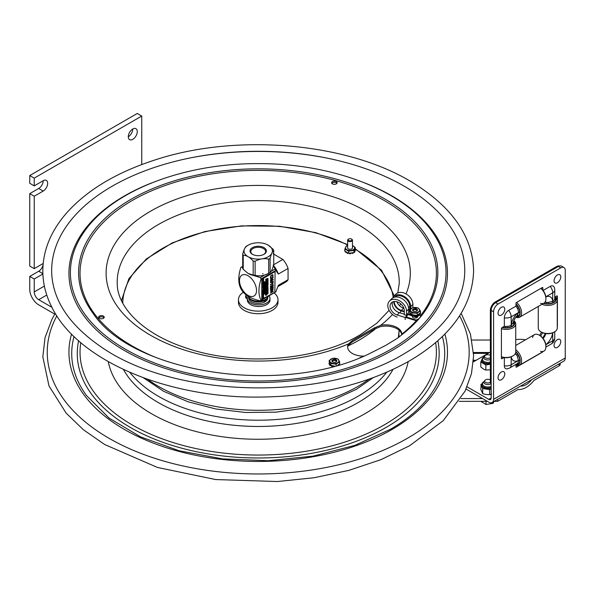 <?xml version="1.0" encoding="UTF-8"?>
<svg xmlns="http://www.w3.org/2000/svg" width="595" height="595" viewBox="0 0 595 595"><rect width="100%" height="100%" fill="white"/><g stroke="black" fill="none" stroke-linecap="round" stroke-linejoin="round"><path stroke-width="0.89" d="M51.906 307.303L38.712 299.687A6.337 3.659 60 0 1 34.227 291.929L34.227 278.995L29.75 276.407L29.75 289.341A12.673 7.319 60 0 0 38.712 304.863L54.777 314.138M29.75 193.643L38.712 188.474A6.337 3.659 120 0 0 43.19 180.716A6.337 3.659 -60 0 1 46.358 180.397A6.337 3.659 -60 0 1 47.325 185.476A6.337 3.659 -60 0 1 43.19 191.062L34.227 196.231L29.75 193.643L29.75 266.062L34.227 268.65L43.182 263.481M43.19 180.716L34.227 185.885L29.75 183.297L29.75 175.54L137.267 113.467L141.744 116.055L141.744 164.562M29.75 276.407L38.712 271.238A6.337 3.659 120 0 0 43.063 264.76M128.304 136.746A6.337 3.659 120 0 0 132.782 128.989L132.782 128.989M34.227 185.885L34.227 178.128L141.744 116.055M29.75 175.54L34.227 178.128M42.885 273.998L34.227 278.995M34.227 268.65L34.227 196.231M137.267 131.577A6.337 3.659 -60 0 1 134.5 137.951A6.337 3.659 -60 0 1 129.613 139.647A6.337 3.659 -60 0 1 129.613 132.328A6.337 3.659 -60 0 1 135.95 128.676A6.337 3.659 -60 0 1 137.267 131.577M482.538 398.553L460.984 398.576M459.214 401.365L487.365 401.335M480.797 401.342L486.041 404.481L493.084 403.336L494.155 401.335L497.643 401.328L518.163 389.48L519.643 389.517C524.649 389.1 529.416 386.081 533.96 380.45L559.181 365.799L559.181 363.783M497.643 399.312L497.643 401.328M531.707 379.647C528.524 383.641 525.162 385.791 521.622 386.088L520.699 385.999M471.947 340.035L490.362 340.02M560.2 363.195L560.2 364.244A4.053 2.343 180 0 1 559.181 365.799M347.644 247.498A2.484 1.435 0 0 0 348.291 248.866A2.484 1.435 0 0 0 351.809 248.866A2.484 1.435 0 0 0 352.456 247.498M347.644 245.601A4.582 2.648 0 0 0 346.811 245.98A4.582 2.648 0 0 0 346.811 249.721A4.582 2.648 0 0 0 353.289 249.721A4.582 2.648 0 0 0 352.456 245.601M353.861 252.429L354.642 252.369L354.032 252.079L355.208 249.536L355.208 247.408L353.824 250.391L354.032 252.079M354.352 251.373L354.709 251.893M354.799 251.105L355.431 250.413L354.799 251.105M355.007 249.974L355.431 250.25A5.385 3.109 0 0 1 355.431 250.413M349.436 253.225L349.912 253.857L349.421 253.195L350.641 253.009L350.187 253.857L351.876 252.853L352.619 253.477A5.385 3.109 0 0 0 352.865 253.396L352.954 252.942M352.619 253.477L351.89 252.882M350.641 253.009L351.876 252.853M351.853 252.816L353.073 252.63L352.865 253.396M353.824 250.391L348.67 251.187L348.67 253.314L349.414 253.559M353.073 252.63L353.824 252.511M345.39 251.893L345.442 251.447L348.112 252.994L347.48 253.477L348.209 253.046M347.227 252.481L347.235 253.396A5.385 3.109 0 0 0 347.48 253.477M347.235 253.396L346.997 252.734M346.945 252.317L346.29 252.399L346.335 251.96M344.892 250.651L344.892 251.06M344.669 250.331L344.669 250.748A5.385 3.109 0 0 1 344.669 250.666L344.669 250.413A5.385 3.109 0 0 1 344.669 250.331A5.385 3.109 0 0 1 344.669 250.25L344.892 250.019M348.67 251.187L344.892 249.008L344.892 251.135L345.442 251.447M348.112 252.994L348.67 253.314M344.892 249.008L346.275 246.025L347.644 245.557M352.456 245.557L355.208 247.408M345.316 251.819A5.385 3.109 0 0 0 345.457 251.96L346.245 252.421L345.457 251.96M351.392 240.559A1.904 1.101 180 0 1 348.707 240.559A1.904 1.101 180 0 1 348.707 239.004A1.904 1.101 180 0 1 351.392 239.004A1.904 1.101 180 0 1 351.392 240.559M348.551 239.108A2.41 1.391 0 0 0 348.35 239.212A2.41 1.391 0 0 0 347.644 240.194A2.41 1.391 0 0 0 349.131 241.481A2.41 1.391 0 0 0 351.749 241.176A2.41 1.391 0 0 0 352.456 240.194A2.41 1.391 0 0 0 351.749 239.212A2.41 1.391 0 0 0 351.556 239.108M274.057 292.904A19.769 11.409 180 0 1 277.984 299.731A19.769 11.409 180 0 1 268.055 309.623A19.769 11.409 180 0 1 238.446 299.731A19.769 11.409 180 0 1 243.407 292.167M277.984 299.731L277.984 302.312A19.769 11.409 180 0 1 268.055 312.211A19.769 11.409 180 0 1 238.446 302.312L238.446 299.731M269.059 295.789A11.312 6.53 180 0 1 269.981 298.37L269.981 299.984A11.312 6.53 180 0 1 258.661 306.522A11.312 6.53 180 0 1 247.349 299.984L247.349 298.37A11.312 6.53 180 0 1 247.364 298.013A3.168 1.83 0 0 0 247.371 297.916A3.168 1.83 0 0 0 246.442 296.622L246.442 298.236A3.168 1.83 180 0 1 247.349 299.315M269.981 298.37A11.312 6.53 180 0 1 258.661 304.908A11.312 6.53 180 0 1 247.349 298.37M246.442 298.236L246.442 296.622M245.728 297.084A1.517 0.878 0 0 0 245.631 297.403A1.517 0.878 0 0 0 246.07 298.028M246.07 296.414A1.517 0.878 180 0 1 245.631 295.789A1.517 0.878 180 0 1 245.728 295.47A13.871 8.01 0 0 1 246.211 294.845M268.338 296.206A10.264 5.928 180 0 1 265.474 299.426A10.264 5.928 180 0 1 250.956 299.426L250.956 299.426A10.264 5.928 180 0 1 248.085 296.184M251.239 299.583A9.505 5.489 0 0 0 251.499 299.739L250.956 299.426L251.499 299.739A9.505 5.489 0 0 0 264.939 299.739A9.505 5.489 0 0 0 265.192 299.583M252.719 254.452A7.415 4.277 180 0 1 250.807 251.581A7.415 4.277 180 0 1 252.972 248.554A7.415 4.277 180 0 1 261.056 247.624A7.415 4.277 180 0 1 265.63 251.581A7.415 4.277 180 0 1 263.711 254.452M248.182 245.17A14.183 8.189 0 0 0 248.182 256.75A14.183 8.189 0 0 0 268.248 256.75A14.183 8.189 0 0 0 268.248 245.17L268.248 245.17A14.183 8.189 0 0 0 248.182 245.17L247.014 245.839A15.842 9.141 0 0 0 246.323 246.27C245.11 247.081 243.898 249.692 242.693 254.117A15.842 9.141 0 0 0 243.214 255.233L243.214 269.297A15.842 9.141 180 0 1 242.693 268.174L242.693 254.117M268.248 245.17L273.224 249.379A15.842 9.141 0 0 1 273.745 250.502C272.532 251.306 271.32 253.924 270.108 258.349L270.108 272.406A15.842 9.141 180 0 1 269.416 272.837A15.842 9.141 180 0 1 268.687 273.231L268.687 259.167C264.165 258.059 259.636 258.766 255.106 261.272L255.106 275.336C259.636 276.444 264.165 275.738 268.687 273.231M268.687 259.167A15.842 9.141 0 0 0 270.108 258.349M269.416 272.837L268.248 273.507A14.183 8.189 180 0 1 248.182 273.507L253.165 275.039L253.165 260.974C249.848 257.256 246.531 255.344 243.214 255.233M270.108 272.406C271.32 271.603 272.532 268.985 273.745 264.559L273.745 250.502M255.106 275.336A15.842 9.141 180 0 1 253.165 275.039M243.214 269.297L248.182 273.507M253.165 260.974A15.842 9.141 0 0 0 255.106 261.272M252.436 247.624A8.174 4.715 0 0 0 252.436 254.296A8.174 4.715 0 0 0 263.994 254.296A8.174 4.715 0 0 0 263.994 247.624A8.174 4.715 0 0 0 252.436 247.624M263.102 273.752L262.648 273.603M262.871 299.367L264.611 298.363M241.31 267.043L241.711 266.828A19.39 11.193 -120 0 0 241.31 267.043A19.39 11.193 -120 0 0 240.923 267.289C238.067 276.087 238.067 283.242 240.923 288.739A19.39 11.193 -120 0 0 241.31 289.43A19.39 11.193 -120 0 0 241.711 290.107C245.051 295.336 251.239 298.906 260.29 300.832A19.39 11.193 -120 0 0 260.692 300.624A19.39 11.193 -120 0 0 261.079 300.378L275.82 291.87A19.39 11.193 60 0 1 275.433 292.115L260.692 300.624M277.917 286.582L285.905 281.971A15.842 9.141 -120 0 0 288.069 279.709L288.069 268.434A15.842 9.141 -120 0 0 285.905 263.682A15.842 9.141 -120 0 0 282.87 259.435L273.105 253.797M273.693 264.73L282.87 259.435M273.484 265.459A15.842 9.141 60 0 1 278.334 274.057L275.82 270.413L261.079 278.921C258.223 287.727 258.223 294.875 261.079 300.378M288.069 268.434L278.334 274.057M275.82 291.87L278.334 285.332L288.069 279.709M253.061 275.351L260.29 277.56L264.738 274.994M271.104 271.313L275.031 269.052L273.135 265.058M241.711 266.828L242.693 268.062M275.031 269.052A19.39 11.193 60 0 1 275.82 270.413M261.079 278.921A19.39 11.193 -120 0 0 260.29 277.56M254.02 282.089A12.034 6.947 -120 0 0 241.987 275.143A12.034 6.947 -120 0 0 241.987 289.036A12.034 6.947 -120 0 0 254.02 295.99A12.034 6.947 -120 0 0 254.02 282.089M263.154 280.468L263.444 280.096M263.154 284.812L263.444 284.44M267.638 283.703L267.869 283.354L267.772 283.822M267.527 287.043L267.527 287.668L267.795 286.969M267.162 287.563L267.616 287.72L267.252 287.616L267.884 287.021L267.252 287.616M267.267 287.943L267.958 286.872L267.267 287.943M267.936 287.958L267.17 289.014L268.062 288.501L267.356 288.776L268.062 287.757L267.17 288.278L267.936 287.958M267.936 288.91L267.17 289.966L268.062 289.445L267.356 289.728L268.062 288.709L267.17 289.222L267.936 288.91M268.062 290.3L268.062 289.653L267.17 290.174L267.17 290.821L267.274 290.248L267.713 290.472L267.958 289.854L268.062 290.3M267.616 290.658L267.229 291.662L267.616 290.799L268.003 291.215L267.869 290.538M267.958 291.267L267.17 292.204L268.062 292.033L267.936 291.252M267.579 293.766L267.869 293.395M267.839 293.61L267.081 294.413L267.43 293.647M267.527 293.752L268.062 293.149L267.527 293.752M266.463 279.583L265.69 280.171L266.59 279.65L266.091 279.501L266.59 278.765L265.69 279.286L266.463 278.966L265.935 279.538L266.463 279.583M266.032 280.171L266.032 280.922L266.59 280.461L265.846 280.84L265.846 280.461L266.59 279.851L265.935 280.119L266.59 279.851M265.898 281.145L265.757 281.837L266.359 281.026L266.545 281.435L266.344 280.892L265.928 281.688L266.106 281.264M266.605 281.093L266.255 280.84L266.315 281.465L266.27 280.974M266.478 281.547L265.69 282.35L266.59 282.313L266.5 281.457M266.486 283.056L266.3 283.577M265.764 288.367L266.486 287.772M265.69 288.225L266.136 288.545L266.59 287.467L265.69 288.225M265.742 289.743L266.032 289.334M265.69 289.691L266.389 289.646L266.59 288.88L265.69 289.691M266.367 289.512L266.486 289.073L266.367 289.512M266.59 290.36L266.59 289.713L265.69 290.234L265.69 290.881L265.794 290.308L266.233 290.531L266.478 289.914L266.59 290.36M266.478 290.472L265.69 291.275L266.59 291.238L266.478 290.367M265.69 292.606L266.59 292.502L265.839 292.591L266.59 291.26L265.601 292.554L266.203 292.033M266.59 293.276L266.59 292.628L265.69 293.142L265.69 293.789L266.478 292.822L266.59 293.276M266.59 294.071L266.59 293.424L265.69 293.945L265.69 294.592L265.794 294.019L266.233 294.242L266.478 293.625L266.59 294.071M266.463 294.421L265.69 295.477L266.59 294.964L265.876 295.246L266.59 294.22L265.69 294.741L266.463 294.421M264.418 281.948L264.47 282.625L265.132 281.896L264.455 282.491L264.269 282.037M265.132 281.896L264.782 281.643L264.983 282.186M264.217 283.659L265.11 283.555L264.358 283.644L265.11 282.305L264.128 283.607L264.73 283.086M264.306 284.105L264.217 284.559L265.02 283.822M264.217 284.968L265.11 284.96L264.366 284.96L265.11 284.098L264.128 284.923L265.02 284.046M265.11 285.704L265.11 285.057L264.217 285.578L264.217 286.225L264.321 285.652L264.76 285.875L265.006 285.258L265.11 285.704M265.11 285.853L264.217 286.374L264.217 286.976L265.11 285.994L264.217 286.374M264.292 289.713L264.916 289.058M264.381 289.765L265.013 289.006L264.381 289.765M264.217 289.564L264.663 289.884L265.11 288.813L264.217 289.564M264.306 290.643L264.217 291.096L265.02 290.367M264.991 290.948L264.217 292.011L265.11 291.49L264.403 291.773L265.11 290.754L264.217 291.267L264.991 290.948M265.11 291.699L264.217 292.219L264.321 292.755L265.11 291.699L264.217 292.219M265.11 293.052L265.11 292.405L264.217 292.926L264.217 293.573L264.321 293L264.76 293.223L265.006 292.606L265.11 293.052M265.006 293.164L264.217 294.101L265.11 293.93L265.006 293.164M263.154 283.927L263.444 283.555M263.243 283.979L263.533 283.503L263.243 283.979M263.094 283.912L263.637 283.309L263.005 283.808M262.789 293.514L263.087 293.104M262.878 293.566L263.176 293.052L262.878 293.566M262.745 293.461L263.436 293.417L263.637 292.643L262.655 293.112L263.637 292.643M263.421 293.283L263.533 292.837L263.421 293.283M263.637 294.131L263.637 293.484L262.745 293.997L262.745 294.644L263.183 293.885L263.183 294.361L263.533 293.685L263.637 294.131M262.745 295.484L263.637 295.477L262.893 295.477L263.637 294.614L262.745 295.484M262.812 298.013L263.444 297.359M262.841 297.812L263.533 297.307L263.191 298.043L262.841 297.812M263.392 297.664L262.722 298.14L262.655 297.574L263.637 297.113L262.745 297.626L263.191 298.184L263.637 297.113M267.415 279.092L268.062 278.445L267.17 278.609L267.415 279.092L267.326 278.72M267.17 278.683L268.062 278.445M267.601 279.91L267.601 280.371L267.958 279.702L268.062 280.119L268.062 279.501L267.601 279.91M267.601 280.371L267.512 279.962M267.958 280.186L267.869 279.754M267.17 280.052L268.062 279.501M268.062 280.245L267.17 280.766L267.274 281.301L268.062 280.245L267.17 280.766M267.713 281.77L268.062 280.952L267.17 281.472L267.17 282.119L267.274 281.547L267.713 281.77M267.958 281.658L267.869 281.204M267.17 282.015L267.081 281.42L268.062 280.952M267.609 281.829L267.512 281.405M267.743 282.231L268.062 281.658L267.17 282.171L267.527 282.365L267.081 282.93L267.408 282.35M267.17 282.275L267.943 281.651M268.062 282.937L267.17 283.451L268.062 282.937M267.259 283.027L267.973 282.588M268.025 283.674L268.062 283.108L267.17 283.622L267.237 284.179L268.025 283.674M267.579 283.793L267.148 284.127L267.081 283.57L268.062 283.108M268.062 283.949L267.17 284.462L267.17 285.065L268.062 284.083L267.17 284.462M267.713 285.466L268.062 284.655L267.17 285.169L267.17 285.816L267.274 285.243L267.713 285.466M267.958 285.362L267.869 284.901M267.17 285.712L267.081 285.117L268.062 284.655M267.609 285.533L267.512 285.109M267.177 286.998L267.616 286.24L268.003 286.656L267.616 286.098L267.088 286.946L267.869 285.979M267.869 287.489L267.058 287.623L267.869 286.82L267.869 287.489M267.177 287.221L267.616 286.946M267.17 288.3L268.062 287.757M267.17 288.91L267.676 288.106M267.527 288.575L268.062 288.367M267.17 289.252L268.062 288.709M267.17 289.862L267.676 289.058M267.527 289.52L268.062 289.319M267.958 290.367L267.869 289.906M267.17 290.717L267.081 290.122L268.062 289.653M267.609 290.531L267.512 290.107M267.17 292.1L267.884 290.858M267.616 292.338L267.267 293.328L268.085 292.524L267.527 292.286L267.958 292.264L267.876 292.881L267.177 293.276L267.527 292.286M267.869 292.212L267.869 292.881M267.17 293.699L268.062 293.149M265.935 279.561L266.173 279.137M265.69 280.067L266.262 279.598M266.144 279.434L266.59 279.464M265.69 279.308L266.59 278.765M265.935 280.87L265.935 280.119M265.757 280.409L265.757 280.795L266.59 280.461M266.017 281.219L266.515 281.041M265.861 281.762L265.809 281.093M265.601 282.298L266.478 281.889M266.553 283.428L266.59 282.863L265.69 283.376L265.764 283.934L266.553 283.428M266.099 283.547L265.675 283.882L265.601 283.332L266.59 282.863M266.233 284.514L266.59 283.703L265.69 284.217L265.69 284.864L265.794 284.291L266.233 284.514M265.69 284.76L265.601 284.165L266.59 283.703M266.129 284.581L266.039 284.157M266.59 284.931L265.757 285.511L266.032 286.002L266.59 285.682L265.846 285.927L266.59 285.072L266.032 285.25M265.935 285.95L265.935 285.198M265.757 285.488L265.757 285.875L266.59 285.541M266.545 286.515L266.344 285.972L265.675 286.693L266.359 286.106L266.545 286.515M266.084 286.507L265.586 286.641L266.106 286.351M266.233 287.482L266.59 286.671L265.69 287.184L265.69 287.831L265.794 287.266L266.233 287.482M265.69 287.727L265.601 287.132L266.59 286.671M266.129 287.549L266.039 287.125M266.426 288.062L265.675 288.493L265.601 287.935L266.59 287.467M266.099 289.564L265.675 289.891L265.601 289.341L266.59 288.88M265.69 290.776L265.601 290.182L266.59 289.713M266.129 290.591L266.039 290.167M265.601 291.223L266.478 290.814M265.69 292.115L266.478 291.223M265.69 293.685L265.601 293.09L266.59 292.628M266.129 293.506L266.039 293.082M265.69 294.488L265.601 293.893L266.59 293.424M266.129 294.302L266.039 293.878M265.601 294.689L266.59 294.22M265.69 295.38L266.203 294.577M266.054 295.038L266.59 294.837M264.366 282.439L265.035 281.844M264.381 282.573L264.18 281.985M264.217 283.161L264.991 282.283M264.507 283.525L265.11 283.421M264.455 284.879L265.11 284.819M264.217 286.121L264.128 285.526L265.11 285.057M264.47 287.898L264.128 288.225L264.217 287.415L265.11 287.244L264.217 287.415M264.128 288.084L265.11 287.861L264.128 288.456L265.11 287.244M264.128 288.33L264.991 288.062L264.217 289.118L265.11 288.605L264.403 288.88L265.11 287.861M264.217 289.014L264.723 288.211M264.582 288.679L265.11 288.471M265.02 288.992L264.574 289.832L264.128 289.274L265.11 288.813M264.217 291.29L265.11 290.754M264.217 291.907L264.723 291.104M264.582 291.565L265.11 291.364M264.217 293.469L264.128 292.874L265.11 292.405M264.217 293.997L265.006 293.506M263.191 279.04L262.722 279.762L263.191 279.955L263.659 279.226L263.102 278.988L263.533 278.958M262.752 279.977L263.102 278.988M263.637 279.843L262.745 280.364L262.745 281.16L263.637 280.111L262.745 280.364M262.745 281.16L263.042 280.52M263.637 281.085L262.745 281.866L263.488 281.792L262.745 282.588L263.637 282.328L262.886 282.424L263.637 281.777L262.893 281.866L263.548 281.033L262.745 281.866M262.745 282.588L263.25 281.866M263.027 282.298L263.637 282.194M263.035 281.74L263.637 281.643M262.745 282.93L263.637 282.692L262.745 282.863L262.655 283.674L262.901 282.967M262.752 283.711L263.637 283.309M262.655 284.395L263.005 283.86M263.094 284.797L262.745 286.344L263.637 285.481L262.767 285.474L263.637 284.187L263.005 284.693M262.745 285.615L263.005 284.745M262.752 286.329L263.637 285.927L262.745 286.202M262.767 284.589L263.637 284.187M262.745 287.184L263.637 286.664L262.93 286.946L263.637 285.927M263.102 286.745L263.637 286.537M263.488 286.143L262.871 286.879M263.533 287.177L262.745 287.638L263.533 287.318L262.745 288.597L263.637 288.434L263.243 288.24L263.548 286.82M262.745 287.772L263.444 287.125M262.745 288.493L263.444 287.37M263.488 289.594L262.745 290.39L263.637 290.129L262.886 290.226L263.637 288.887L262.745 289.668L263.488 289.594M262.745 290.308L263.25 289.661M263.027 290.1L263.637 289.996M263.035 289.542L263.637 289.438M263.548 290.397L262.834 290.806L263.459 290.345M262.745 291.134L262.655 290.68L262.745 291.134L263.459 290.591M263.637 290.784L262.745 291.305L262.849 291.84L263.637 290.784L262.745 291.305M262.745 291.9L262.655 291.252M263.637 291.49L262.745 292.011L262.849 292.547L263.637 291.49L262.745 292.011M262.745 292.606L262.655 291.959M262.745 294.644L262.655 293.945L263.637 293.484M262.983 295.395L263.637 295.336M262.841 296.094L263.191 296.689L263.533 295.7L262.752 296.042L263.533 295.7M262.752 296.712L262.752 296.042M263.548 296.726L262.834 297.136L263.459 296.674M262.745 297.455L263.548 296.593M272.808 289.906L270.487 293.082L273.179 291.528L271.045 292.368L273.179 289.304L270.487 290.858L272.808 289.906M270.487 292.978L272.54 290.055M271.097 277.627L270.747 276.898L271.833 275.307L272.644 275.121L272.57 276.809L273.001 276.563L272.852 274.674L270.792 275.872L270.517 277.582L271.097 277.627M270.628 277.82L270.703 275.82L272.808 274.645M272.622 276.675L272.919 275.641M271.543 279.085L272.629 278.043M272.808 278.006L271.543 279.219L271.543 278.259L272.808 278.006M273.179 279.367L270.68 281.1L270.68 282.751L271.499 282.58L273.179 281.613L273.179 281.197L270.956 282.35L270.956 281.19L273.179 279.776L273.09 279.315L271.499 280.334M270.643 282.722L270.591 281.048L271.409 280.282M273.179 281.881L272.86 283.108L270.487 284.477L270.487 284.893L272.86 283.525L272.86 284.566L272.86 282.067M272.904 285.124L270.487 286.128L270.487 287.325L273.179 285.779L273.09 284.626M270.762 286.255L272.815 285.072M272.8 286.619L270.799 287.854L270.799 289.854L272.867 288.657L273.231 287.445L272.822 286.634M270.732 289.81L270.346 289.014L270.71 287.801L272.778 286.612M271.833 289.2L270.74 288.887L271.833 287.318L272.644 287.102L272.926 287.63L271.833 289.2L272.926 287.63M270.963 289.267L270.74 288.887M274.987 271.521L261.577 279.434L275.091 271.551L274.838 292.264L261.755 299.404L261.755 279.538M270.487 287.221L270.673 286.017M270.487 284.789L272.77 283.056L272.77 282.015M272.86 284.566L272.77 283.577M270.74 281.896L270.956 282.35L273.179 281.197M270.487 278.408L270.398 278.006L273.179 277.553L270.487 278.058L270.487 278.475L271.238 278.326L270.487 280.662L273.179 277.553M270.487 280.52L271.149 278.341M272.83 275.597L272.555 275.068M271.223 292.167L273.179 291.141M270.487 291.141L273.179 289.304M263.548 297.299L263.473 297.708M263.444 295.648L263.102 296.637M262.745 295.566L263.548 294.704M263.548 292.866L262.655 293.409M262.745 289.743L263.548 288.962M262.655 286.976L263.25 286.277M263.548 284.403L263.042 284.864M262.812 285.399L263.548 285.325M262.655 286.15L262.901 285.585M263.548 283.525L263.042 283.979M263.533 280.044L263.302 280.58M262.655 280.929L263.005 280.342M263.444 278.906L263.102 279.903M264.916 293.454L265.006 293.06M264.217 292.718L264.128 292.167M264.217 286.872L264.128 286.321M264.507 282.967L265.02 282.893M264.976 282.186L264.797 281.785M265.987 291.914L266.5 291.84M265.98 292.472L266.5 292.398M266.5 289.096L266.3 289.594M265.809 286.18L265.69 286.567M266.017 286.299L266.515 286.121M267.527 290.747L267.207 291.453M267.185 291.58L267.527 290.605M267.527 286.188L267.207 286.894M267.17 284.96L267.081 284.41M267.17 283.354L267.17 282.952M267.527 282.365L267.17 283.049M267.17 281.257L267.081 280.714M270.651 288.835L271.744 289.148M272.837 287.578L272.555 287.05M262.737 296.392L263.191 296.548L262.826 296.444L263.459 295.849L262.826 296.444M263.102 296.496L263.369 295.797M262.745 286.574L263.511 286.128L262.745 287.028M263.384 284.841L263.533 284.388L263.384 284.841M263.094 285.868L263.518 285.459L263.094 285.868M262.745 283.584L263.637 282.692M262.737 279.65L263.191 279.806L262.826 279.702L263.459 279.107L262.826 279.702M263.102 279.754L263.369 279.055M264.567 287.801L264.991 287.4L264.567 287.801M265.742 283.733L266.121 283.265L265.831 283.785M267.527 292.435L267.162 292.956L267.616 293.112L267.252 293.008L267.884 292.413L267.884 292.866L267.252 293.008M267.162 292.956L267.884 292.866M267.438 284.023L267.601 283.51L267.438 284.023M267.17 282.982L268.062 282.32M267.519 278.995L267.943 278.594L267.519 278.995M492.162 402.48A6.82 3.934 60 0 0 493.575 399.357L565.25 357.974A6.82 3.934 60 0 1 563.837 361.098L492.162 402.48A6.82 3.934 60 0 1 488.755 402.138L466.078 389.048M550.182 286.388A6.091 3.518 -60 0 1 554.183 287.214A6.984 6.984 0 0 1 554.748 289.973A6.984 4.031 180 0 1 552.71 292.822A6.984 4.031 -120 0 0 550.182 286.388L543.094 290.479M504.337 357.602L504.337 365.791A6.091 3.518 120 0 0 507.052 368.848A6.984 6.984 0 0 0 509.722 367.955L517.055 363.724A6.984 4.031 -120 0 0 518.498 360.533L517.189 355.84L515.843 354.055A5.31 3.064 -60 0 1 514.95 354.181M565.25 357.974L565.25 270.435A6.337 3.659 -60 0 0 563.941 267.534A6.337 3.659 -60 0 0 560.773 267.847L498.052 304.052A6.337 3.659 -60 0 0 493.575 311.817L493.575 399.357M542.67 351.846A0.759 0.439 -60 0 1 542.313 352.21L516.512 367.108A0.759 0.439 -60 0 1 515.977 366.803L515.977 364.348M503.95 357.55L501.949 358.703A0.759 0.439 -60 0 1 501.414 358.391L501.414 328.596A0.759 0.439 -60 0 1 501.949 327.666L504.337 326.291L504.337 317.827A6.091 3.518 -60 0 1 508.643 310.367L515.977 306.135L515.977 303.383A0.759 0.439 -60 0 1 516.512 302.453L542.313 287.556A0.759 0.439 -60 0 1 542.848 287.861L542.848 290.174M554.748 297.188L556.875 295.96A0.759 0.439 -60 0 1 557.411 296.273L557.411 326.067A0.759 0.439 -60 0 1 557.27 326.558M491.165 397.966A3.406 1.971 60 0 1 490.459 399.528A3.406 1.971 60 0 1 488.755 399.357L491.165 397.966L491.165 310.419A6.337 3.659 -60 0 1 495.642 302.662L558.363 266.456A6.337 3.659 -60 0 1 561.531 266.144L563.941 267.534M488.755 399.357L467.068 386.839M515.739 339.656A19.003 10.97 180 0 1 525.578 339.775M473.367 361.872L490.362 352.062M516.229 316.637A7.98 4.611 60 0 0 517.747 316.481L517.189 315.752L518.498 312.568A6.984 4.031 -120 0 0 515.977 306.135M544.886 302.32A5.541 3.198 120 0 0 545.771 302.223L547.988 302.491L552.71 301.286A6.984 4.031 0 0 0 554.748 298.43L554.748 289.973M504.337 326.291A6.984 4.031 0 0 0 511.172 325.264L513.269 322.535L514.177 322.654A7.98 4.611 180 0 0 513.559 321.263M515.843 354.055A5.541 3.198 120 0 0 515.493 353.237M543.027 338.354A5.31 3.064 120 0 0 545.764 333.609M540.796 336.138A5.541 3.198 -60 0 1 542.729 332.791A5.541 3.198 120 0 0 540.796 336.138M545.719 333.602A5.541 3.198 120 0 0 542.997 338.317M545.771 302.223A5.31 3.064 120 0 0 545.437 301.382M513.968 320.155A5.541 3.198 120 0 0 515.478 317.544M512.972 323.531L514.177 323.531A7.98 4.611 180 0 1 506.992 327.681L506.992 326.417L506.992 327.681M511.261 326.677L511.261 325.212M505.475 327.681L505.475 326.417L505.475 327.681A7.98 4.611 180 0 1 502.708 327.228M513.79 320.593A9.505 5.489 180 0 1 515.739 323.925L515.739 352.002A9.505 5.489 180 0 1 512.957 355.877L512.236 356.293A8.486 4.901 180 0 1 506.233 357.729A8.486 4.901 180 0 1 501.414 356.866M512.957 355.877A9.505 5.489 180 0 1 506.233 357.491A9.505 5.489 180 0 1 501.414 356.732M515.739 323.925A9.505 5.489 180 0 1 506.233 329.407A9.505 5.489 180 0 1 501.414 328.648M513.723 320.787A8.486 4.901 180 0 1 506.233 327.994A8.486 4.901 180 0 1 502.329 327.451M517.256 363.597L517.747 364.438A7.98 4.611 60 0 1 515.977 364.557M519.77 359.901L518.498 360.63M518.505 355.706L517.434 356.323L518.505 355.706A7.98 4.611 60 0 1 518.505 363.999L517.888 362.928M515.739 351.571A8.486 4.901 60 0 1 518.401 364.69A8.486 4.901 60 0 1 515.977 364.995M515.739 351.995A7.98 4.611 60 0 1 517.747 354.389L516.661 355.014M515.739 349.734A9.505 5.489 60 0 1 521.235 358.101A9.505 5.489 60 0 1 519.621 365.159L519.621 365.159A9.505 5.489 60 0 1 515.977 365.218M532.607 337.506A9.505 5.489 60 0 1 534.436 334.658L534.436 334.658A9.505 5.489 60 0 1 539.189 335.126L539.903 335.543A8.486 4.901 60 0 1 545.905 345.94L545.905 346.766A9.505 5.489 60 0 1 543.942 351.117L543.942 351.117A9.505 5.489 60 0 1 540.558 351.273M539.189 335.126A9.505 5.489 60 0 1 545.905 346.766M543.942 351.117L519.621 365.159L543.942 351.117M515.977 304.261A7.98 4.611 60 0 1 517.747 306.425L516.653 307.057M517.412 308.374L518.505 307.741L517.412 308.374M519.77 311.936L518.498 312.673M518.505 307.741A7.98 4.611 60 0 1 518.505 316.042L517.903 314.993M515.977 303.822A8.486 4.901 60 0 1 518.401 316.726A8.486 4.901 60 0 1 515.895 317.016M516.557 302.424A9.505 5.489 60 0 1 521.354 310.664A9.505 5.489 60 0 1 519.621 317.195L519.621 317.195A9.505 5.489 60 0 1 515.768 317.172M540.989 288.322A8.486 4.901 60 0 1 545.905 297.976L545.905 298.802A9.505 5.489 60 0 1 543.942 303.153L543.942 303.153A9.505 5.489 60 0 1 540.558 303.309M540.87 288.389A9.505 5.489 60 0 1 545.905 298.802M543.942 303.153L519.621 317.195L543.942 303.153A7.98 4.611 180 0 0 547.013 303.703L547.013 302.453L547.013 303.703M555.499 296.749A9.505 5.489 180 0 1 557.27 299.94L557.27 328.024A9.505 5.489 180 0 1 554.488 331.898L553.774 332.315A8.486 4.901 180 0 1 547.772 333.75A8.486 4.901 180 0 1 541.77 332.315L541.048 331.898A9.505 5.489 180 0 1 538.267 328.024L538.267 306.432M554.488 331.898A9.505 5.489 180 0 1 547.772 333.505A9.505 5.489 180 0 1 541.048 331.898M557.27 299.94A9.505 5.489 180 0 1 547.772 305.428A9.505 5.489 180 0 1 541.971 304.29M555.306 296.86A8.486 4.901 180 0 1 547.772 304.015A8.486 4.901 180 0 1 543.562 303.368M552.792 302.699L552.792 301.234M548.53 303.703L548.53 302.468L548.53 303.703A7.98 4.611 180 0 0 555.715 299.553L554.473 299.553M554.934 297.084A7.98 4.611 180 0 1 555.715 298.675L554.741 298.675M539.747 335.454A5.541 3.198 -60 0 1 541.614 332.226M559.374 266.002A7.095 4.098 120 0 0 556.481 266.612L495.382 301.888A7.095 4.098 120 0 0 490.362 310.583L490.362 381.135A7.095 4.098 120 0 0 491.165 383.82M557.411 339.619A4.753 2.744 -60 0 1 560.483 343.3A4.753 2.744 -60 0 1 558.779 346.253A4.753 2.744 -60 0 1 554.124 346.201A4.753 2.744 -60 0 1 557.411 339.619M557.411 274.957A4.753 2.744 -60 0 1 560.483 278.639A4.753 2.744 -60 0 1 558.779 281.591A4.753 2.744 -60 0 1 554.124 281.539A4.753 2.744 -60 0 1 557.411 274.957M501.414 371.949A4.753 2.744 -60 0 1 504.486 375.631A4.753 2.744 -60 0 1 502.782 378.584A4.753 2.744 -60 0 1 498.127 378.532A4.753 2.744 -60 0 1 501.414 371.949M501.414 307.288A4.753 2.744 -60 0 1 504.486 310.969A4.753 2.744 -60 0 1 502.782 313.922A4.753 2.744 -60 0 1 498.127 313.87A4.753 2.744 -60 0 1 501.414 307.288M481.846 383.894L481.489 384.117A6.842 3.949 0 0 0 481.08 384.972L480.857 389.532L482.679 393.578L485.312 394.426L489.663 394.693L489.663 389.636L488.807 389.502A6.842 3.949 0 0 0 490.295 389.279L491.165 388.691M481.08 384.972L482.456 388.029A6.842 3.949 0 0 0 482.969 388.364A6.842 3.949 0 0 0 483.534 388.661L488.807 389.502M483.534 388.661L482.456 388.029M482.679 393.578L482.679 388.52M489.663 394.693L491.604 394.009M490.295 389.279L489.663 389.636M480.857 384.474L481.489 384.117M481.757 359.863L481.058 361.477A6.842 3.949 0 0 0 481.199 361.916A6.842 3.949 0 0 0 481.422 362.34L480.812 361.968L480.812 367.026L483.936 369.331L485.832 370.038L485.832 364.98L485.215 364.616A6.842 3.949 0 0 0 486.688 364.861L490.362 364.2M481.422 362.34L485.215 364.616M485.832 370.038L490.362 369.807M486.688 364.861L485.832 364.98M480.812 361.968L481.058 361.477M490.362 379.997A3.198 1.845 -0 0 0 484.888 380.421L484.181 381.402A3.957 2.283 -0 0 0 484.003 381.715A3.957 2.283 -0 0 0 483.884 382.28A3.957 2.283 -0 0 0 486.606 384.452A3.957 2.283 -0 0 0 491.024 383.634M484.888 380.421A3.198 1.845 -0 0 0 484.739 380.674A3.198 1.845 -0 0 0 486.502 382.808A3.198 1.845 -0 0 0 490.451 382.191M486.041 401.342L486.041 404.481M493.084 403.336L493.084 401.945M490.362 355.483A3.198 1.845 -0 0 0 487.394 354.724A3.198 1.845 -0 0 0 484.813 355.855L484.107 356.836A3.957 2.283 -0 0 0 483.928 357.149A3.957 2.283 -0 0 0 483.802 357.707A3.957 2.283 -0 0 0 486.122 359.789A3.957 2.283 -0 0 0 490.362 359.432M484.813 355.855A3.198 1.845 -0 0 0 484.665 356.108A3.198 1.845 -0 0 0 486.413 358.235A3.198 1.845 -0 0 0 490.362 357.632M401.722 334.658A15.968 9.215 -0 0 0 380.532 326.61L374.508 329.057L352.292 341.887L348.506 345.1A15.968 9.215 -0 0 0 347.651 347.525M363.857 356.115L363.776 356.122A15.968 9.215 180 0 1 347.614 346.9A15.968 9.215 180 0 1 348.469 343.925L352.292 340.623L374.508 327.793L380.644 325.353A15.968 9.215 180 0 1 401.766 334.078A15.968 9.215 180 0 1 401.759 334.189L401.484 335.104L397.088 338.443L385.977 345.256L368.997 353.899M103.999 317.827A2.789 1.607 -0 0 0 101.425 316.838A2.789 1.607 -0 0 0 98.852 317.827M103.396 318.347A2.789 1.607 180 0 1 100.362 318.697A2.789 1.607 180 0 1 98.636 317.209A2.789 1.607 180 0 1 101.425 315.603A2.789 1.607 180 0 1 104.214 317.209A2.789 1.607 180 0 1 103.396 318.347M336.941 183.342A2.789 1.607 -0 0 0 332.397 182.821A2.789 1.607 -0 0 0 331.794 183.342M332.397 181.587A2.789 1.607 180 0 1 335.439 181.237A2.789 1.607 180 0 1 337.157 182.725A2.789 1.607 180 0 1 334.368 184.331A2.789 1.607 180 0 1 331.586 182.725A2.789 1.607 180 0 1 332.397 181.587M52.062 277.925A206.547 119.245 180 0 1 173.309 161.84A206.547 119.245 180 0 1 404.265 186.22A206.547 119.245 180 0 1 464.368 277.925C460.894 306.633 441.163 331.713 405.173 353.147C326.871 401.722 173.889 399.468 99.469 345.74C70.775 325.636 54.971 303.034 52.062 277.925M417.578 316.428A2.588 1.495 180 0 1 417.593 316.592A2.588 1.495 180 0 1 413.793 317.909A2.588 1.495 180 0 1 412.424 316.592A2.588 1.495 180 0 1 412.595 316.049M404.295 311.311L401.394 310.419A8.07 5.816 42.6 0 1 394.269 301.509M403.856 308.195L403.536 308.098A8.07 5.816 42.6 0 1 396.85 301.739M410.751 308.983L410.751 306.708A10.606 7.646 -137.4 0 0 404.094 296.377A10.606 7.646 -137.4 0 0 393.593 296.652A10.606 7.646 -137.4 0 0 392.707 297.924M412.893 307.622L412.893 304.38A10.606 7.646 -137.4 0 0 406.236 294.049A10.606 7.646 -137.4 0 0 395.735 294.324L393.593 296.652M420.13 313.639A8.233 4.753 0 0 0 420.546 312.152A8.233 4.753 0 0 0 420.479 311.557L420.323 311.505M404.295 311.854L401.394 310.962A8.732 6.292 42.6 0 1 393.682 301.606M404.295 314.212L399.312 312.68A8.07 5.816 42.6 0 1 392.529 302M406.14 316.979L406.14 317.596L416.017 320.631L416.017 320.006L406.14 316.979L407.33 315.685L406.906 315.015M410.081 309.697L409.769 306.403A9.49 6.842 -137.4 0 0 404.02 297.284A9.49 6.842 -137.4 0 0 394.656 297.15M409.769 308.872L408.668 310.069M409.687 310.635L408.668 311.743M405.188 319.537L405.188 317.47L397.17 315.008A8.07 5.816 42.6 0 1 390.893 309.608A8.07 5.816 42.6 0 1 391.235 302.952A8.07 5.816 42.6 0 1 399.223 302.743A8.07 5.816 42.6 0 1 404.295 310.605L404.295 314.733L406.526 315.424L408.668 312.487L408.668 308.969A10.606 7.646 -137.4 0 0 402.012 298.638A10.606 7.646 -137.4 0 0 391.51 298.913L389.368 301.234A10.606 7.646 -137.4 0 0 388.922 309.98A10.606 7.646 -137.4 0 0 397.17 317.075M406.526 315.424L406.526 311.297A10.606 7.646 -137.4 0 0 399.87 300.958A10.606 7.646 -137.4 0 0 389.368 301.234M413.912 315.752L416.017 316.399A8.233 4.753 0 0 0 418.226 315.462M418.724 315.134A8.233 4.753 0 0 0 419.646 314.309M407.478 313.773L410.669 314.755M411.658 315.06L412.692 315.38M420.531 312.464A8.233 4.753 180 0 1 420.546 312.777A8.233 4.753 180 0 1 416.017 317.016L416.017 316.399M416.017 317.016L407.471 314.398M405.188 317.47L407.33 315.142M416.017 320.006A8.233 4.753 0 0 0 420.546 315.767A8.233 4.753 0 0 0 420.479 315.164L419.661 314.911M339.611 362.891L339.73 363.054A5.385 3.109 0 0 1 339.752 363.21L339.611 363.426M328.99 363.902L328.99 363.478L328.99 363.902A5.385 3.109 0 0 0 329.013 364.066L329.682 364.311L329.013 363.649L329.013 364.066M328.99 363.478L329.385 363.195L330.612 365.256L329.987 365.568L330.783 365.531M329.831 365.122L329.831 365.442A5.385 3.109 0 0 0 329.987 365.568M329.831 365.442L329.831 365.025A5.385 3.109 0 0 0 329.987 365.159M337.819 365.137L338.324 364.847M338.28 364.824L339.098 364.281L339.269 364.72M330.203 364.564L329.756 365.278M329.132 360.644L332.627 358.309L337.871 358.897L339.611 361.812L336.115 364.14L330.872 363.552L329.132 360.644L329.385 363.195M330.612 365.256L334.397 366.074M330.872 363.552L330.872 365.68M339.611 363.843L339.752 363.24M336.115 364.14L336.115 365.613M339.098 364.281L339.611 363.939L339.611 361.812M335.863 363.367A4.582 2.648 0 0 0 338.704 360.005A4.582 2.648 0 0 0 332.88 358.368A4.582 2.648 0 0 0 330.039 361.73A4.582 2.648 0 0 0 335.863 363.367M331.742 366.074L331.891 366.527A5.385 3.109 0 0 0 332.136 366.594L332.33 366.624M331.891 366.527L331.638 365.769M331.891 366.111A5.385 3.109 0 0 0 332.136 366.178L332.136 366.594M333.966 366.193L332.858 366.356L332.873 365.903M332.746 366.513L332.85 365.97L332.136 366.178M333.564 359.514A2.484 1.435 0 0 0 332.612 361.879A2.484 1.435 0 0 0 336.13 361.879A2.484 1.435 0 0 0 336.48 360.109A2.484 1.435 0 0 0 333.564 359.514M332.813 361.983A1.978 1.138 180 0 1 332.397 361.284A1.978 1.138 180 0 1 333.728 360.206A1.978 1.138 180 0 1 336.346 361.284A1.978 1.138 180 0 1 335.93 361.983M410.431 313.379L409.724 313.171L409.724 313.587L410.431 313.796L410.543 313.349L411.591 314.673L410.952 315.03L411.747 314.867M410.773 314.539L410.773 314.904A5.385 3.109 0 0 0 410.952 315.03M410.773 314.904L410.773 314.487A5.385 3.109 0 0 0 410.952 314.614M410.773 314.487L411.071 314.011M409.724 313.171A5.385 3.109 0 0 1 409.68 313.015L410.014 312.695L410.543 313.349M409.687 310.159L412.774 307.637L418.092 307.927L420.323 310.724L417.236 313.245L411.919 312.955L409.687 310.159L410.014 312.695M411.591 314.673L416.463 315.328L416.054 316.027L416.411 315.454M411.919 312.955L411.919 315.082M410.862 313.751L410.483 313.364M417.236 313.245L417.236 315.365L418.419 314.405L418.575 314.889M418.419 314.405L419.869 313.215L420.107 313.796M419.148 313.81L419.244 314.264L420.011 314.13A5.385 3.109 0 0 0 420.107 313.982M420.011 314.13L420.011 313.721L419.244 313.848M420.323 312.65L420.338 312.204M419.869 313.215L420.323 312.851L420.323 310.724M416.924 312.487A4.582 2.648 0 0 0 419.17 308.976A4.582 2.648 0 0 0 413.094 307.682A4.582 2.648 0 0 0 410.847 311.192A4.582 2.648 0 0 0 416.924 312.487M418.687 314.19L419.2 313.833M417.564 315.105L418.337 315.424L417.69 315M412.781 315.424L413.012 315.871A5.385 3.109 0 0 0 413.272 315.923L413.941 315.261L413.272 315.923M413.012 315.871L412.699 315.127M415.206 315.261L415.779 316.057A5.385 3.109 0 0 0 416.054 316.027M415.779 316.057L415.198 315.35M416.463 315.744L416.463 315.328L417.236 315.365M415.198 315.61L413.941 315.64L413.956 315.194M415.198 315.38L415.198 315.767M413.971 308.783A2.484 1.435 0 0 0 413.25 311.096A2.484 1.435 0 0 0 416.76 311.096A2.484 1.435 0 0 0 417.043 309.266A2.484 1.435 0 0 0 413.971 308.783M413.451 311.2A1.978 1.138 180 0 1 413.027 310.493A1.978 1.138 180 0 1 414.18 309.459A1.978 1.138 180 0 1 416.983 310.493A1.978 1.138 180 0 1 416.56 311.2M332.493 361.634A1.904 1.101 180 0 1 333.029 360.696A1.904 1.101 180 0 1 335.714 360.696A1.904 1.101 180 0 1 336.093 361.016A1.904 1.101 180 0 1 336.249 361.634M413.123 310.85A1.904 1.101 180 0 1 413.659 309.913A1.904 1.101 180 0 1 416.351 309.913A1.904 1.101 180 0 1 416.619 310.114A1.904 1.101 180 0 1 416.887 310.85M264.366 300.661L265.459 300.029L265.459 301.501L264.366 302.134L264.366 300.661A9.505 5.489 0 0 1 251.499 300.356A9.505 5.489 0 0 1 249.022 297.879M265.459 300.029A9.505 5.489 0 0 0 267.408 297.879M265.459 301.501A9.505 5.489 0 0 0 267.72 297.946L267.72 297.478M248.71 297.478L248.71 297.946A9.505 5.489 0 0 0 254.221 302.929A9.505 5.489 0 0 0 264.366 302.134M46.767 295.038L38.712 299.687M34.227 291.929L44.372 286.076M38.712 271.238L42.87 273.641M38.712 188.474L43.19 191.062M473.479 360.302L476.097 360.295M473.575 353.37L488.123 353.356M473.546 352.508L489.611 352.493M473.471 360.481L475.777 360.481M393.176 297.158A135.452 78.198 0 0 0 355.208 249.179M347.644 245.036A135.452 78.198 0 0 0 202.85 232.4A135.452 78.198 0 0 0 122.771 303.175M264.47 298.623L264.47 297.753M552.71 332.836L552.71 340.779A6.984 4.031 0 0 0 554.748 337.93L554.748 331.742M504.337 365.791A6.984 4.031 0 0 0 511.172 364.765A6.984 4.031 60 0 1 509.722 367.955M518.498 360.533L511.172 364.765L511.172 356.814M511.261 356.777A11.402 6.582 120 0 0 518.498 360.496M558.363 266.456L560.773 267.847M495.642 302.662L498.052 304.052M491.165 310.419L493.575 311.817M542.313 287.556L542.848 287.861M556.875 295.96L557.411 296.273M515.977 366.803L516.512 367.108M501.414 358.391L501.949 358.703M545.898 347.071L551.26 343.977A6.984 4.031 -120 0 0 552.71 340.779L545.823 344.758M545.816 344.661A11.402 6.582 120 0 0 552.621 332.873M545.823 296.793L552.71 292.822L552.71 301.286M552.673 301.301A11.402 6.582 120 0 0 545.838 296.89M508.643 310.367A6.984 4.031 60 0 1 511.172 316.8L518.498 312.568M518.498 312.606A11.402 6.582 120 0 0 511.202 325.242M511.172 325.264L511.172 316.8A6.984 4.031 180 0 1 504.337 317.827M491.165 381.596L490.362 381.135M491.165 311.044L490.362 310.583M496.178 302.349L495.382 301.888M557.284 267.073L556.481 266.612M491.165 387.91A6.084 3.51 180 0 1 483.512 387.434A6.084 3.51 180 0 1 481.757 384.965A6.084 3.51 180 0 1 481.772 384.757M491.165 386.334A5.325 3.072 180 0 1 484.047 386.088A5.325 3.072 180 0 1 483.958 381.834M481.757 384.965L481.757 384.556A6.084 3.51 0 0 0 483.512 387.018A6.084 3.51 0 0 0 491.165 387.494M490.362 363.538A6.084 3.51 180 0 1 481.935 361.187A6.084 3.51 180 0 1 481.757 360.347A6.084 3.51 180 0 1 481.772 360.139M490.362 362.013A5.325 3.072 180 0 1 482.671 360.049A5.325 3.072 180 0 1 483.884 357.253M481.757 360.347L481.757 359.93A6.084 3.51 0 0 0 481.935 360.771A6.084 3.51 0 0 0 490.362 363.129M368.967 379.231A140.896 81.344 180 0 1 357.848 386.46A140.896 81.344 180 0 1 158.59 386.46A140.896 81.344 180 0 1 147.463 379.231M398.36 337.588L399.089 330.582A140.896 81.344 180 0 1 398.308 337.625M376.375 328.038A142.532 82.288 180 0 1 359.001 340.206A142.532 82.288 180 0 1 348.097 345.888M189.917 158.002A210.965 121.796 180 0 1 326.521 158.002M364.705 182.91A189.269 109.272 180 0 1 392.046 195.978A189.269 109.272 180 0 1 392.046 350.507A189.269 109.272 180 0 1 112.425 342.928A189.269 109.272 180 0 1 151.725 182.91M391.027 349.228A187.819 108.439 180 0 1 153.16 362.437A187.819 108.439 180 0 1 85.353 230.139C114.039 190.036 184.852 163.223 258.133 163.64C331.475 163.186 402.376 190.006 431.078 230.139A187.819 108.439 180 0 1 391.027 349.228M369.071 353.861C281.911 396.3 132.358 373.415 92.894 313.104A179.623 103.709 180 0 1 258.215 168.839A179.623 103.709 180 0 1 423.536 313.104C417.757 320.958 410.297 328.328 401.171 335.216M374.508 329.057L374.508 327.793M352.292 340.623L352.292 341.887M389.093 310.315L376.91 323.137L360.22 334.792C316.607 361.031 239.093 366.87 184.621 347.473C142.339 333.445 117.208 306.797 117.23 283.681A141.015 81.418 180 0 1 202.94 207.134A141.015 81.418 180 0 1 357.93 224.471A141.015 81.418 180 0 1 399.208 283.681L397.802 292.904M348.469 343.925A152.097 87.815 180 0 1 115.036 302.877A152.097 87.815 180 0 1 250.131 185.551A152.097 87.815 180 0 1 406.035 293.93M400.777 303.852A152.097 87.815 180 0 1 399.528 305.726M392.499 314.487A152.097 87.815 180 0 1 380.644 325.353M363.776 356.122A178.18 102.868 180 0 1 359.767 357.774M156.597 357.744A178.18 102.868 180 0 1 105.969 219.8A178.18 102.868 180 0 1 341.381 182.263A178.18 102.868 180 0 1 420.546 315.662M416.507 320.474A178.18 102.868 180 0 1 401.759 334.189M56.845 315.863A210.965 121.796 -0 0 0 109.041 438.299A210.965 121.796 -0 0 0 407.389 438.299A210.965 121.796 -0 0 0 459.585 315.863M71.564 334.07A189.269 109.272 -0 0 0 124.385 429.441A189.269 109.272 -0 0 0 392.046 429.441A189.269 109.272 -0 0 0 444.867 334.07M74.055 336.539A186.495 107.673 -0 0 0 86.573 395.623L109.101 418.092L140.621 436.894L179.236 450.787L222.612 458.894L268.122 460.716L313.037 456.134L354.657 445.432L390.461 429.285C407.419 419.445 420.553 408.222 429.858 395.623A186.495 107.673 -0 0 0 442.382 336.539M78.614 340.757A180.954 104.475 -0 0 0 130.26 427.381A180.954 104.475 -0 0 0 386.17 427.381A180.954 104.475 -0 0 0 437.816 340.757M80.801 342.653A178.18 102.868 -0 0 0 132.224 424.919A178.18 102.868 -0 0 0 384.206 424.919A178.18 102.868 -0 0 0 435.629 342.653M108.283 361.656A150.833 87.086 -0 0 0 151.561 413.756A150.833 87.086 -0 0 0 364.869 413.756A150.833 87.086 -0 0 0 408.155 361.656M123.455 369.48A141.342 81.604 -0 0 0 158.27 402.562A141.342 81.604 -0 0 0 358.16 402.562A141.342 81.604 -0 0 0 392.975 369.48M129.784 372.329A140.926 81.359 -0 0 0 158.567 396.374A140.926 81.359 -0 0 0 357.863 396.374A140.926 81.359 -0 0 0 386.653 372.329M399.104 337.03A140.926 81.359 -0 0 0 399.022 335.543L399.126 337.008M403.536 308.098L401.394 310.419M412.893 304.38L410.751 306.708M401.394 310.962L399.699 312.799M409.769 306.403L408.579 307.704M406.526 311.297L408.668 308.969M397.17 315.008L399.312 312.68M329.734 364.304L329.734 363.887M473.479 360.265L476.156 360.265M518.104 389.517L519.643 389.517M347.644 244.575L315.744 232.638L279.434 226.249L241.496 225.884L204.851 231.567L172.297 242.872L146.31 258.966L128.892 278.683L121.454 300.579M394.292 295.894L381.551 270.264L355.208 248.658M354.843 252.094L354.843 251.678M350.686 253.559L350.686 253.15M353.103 253.15L353.103 252.734M345.256 251.678L345.256 252.094M352.456 248.204L352.456 240.194M347.644 248.204L347.644 240.194M245.631 295.789L245.631 297.403M264.939 299.739L265.474 299.426M517.278 315.685C515.121 317.537 513.783 319.857 513.254 322.646M551.26 343.977A6.984 6.984 0 0 0 554.748 337.93M515.739 345.45L534.436 334.658M558.779 346.253A7.869 7.869 0 0 0 560.483 343.3M558.779 281.591A7.869 7.869 0 0 0 560.483 278.639M502.782 378.584A7.869 7.869 0 0 0 504.486 375.631M502.782 313.922A7.869 7.869 0 0 0 504.486 310.969M484.114 381.499L482.515 382.674L481.757 384.556M484.055 356.911L482.515 358.049L481.757 359.93M373.058 377.766L356.539 389.219L332.65 400.286L305.354 408.036L275.879 412.164L245.579 412.484L215.866 408.988L188.117 401.811L163.588 391.272L143.38 377.766M399.089 330.582L399.096 330.21M409.605 360.823C367.189 384.586 316.6 396.679 257.851 397.096C165.232 397.728 77.082 359.878 51.683 306.871C45.882 295.336 42.922 283.495 42.818 271.35C42.862 250.465 50.887 230.905 66.885 212.668C87.011 190.251 115.772 172.885 153.175 160.561C237.487 132.008 353.378 142.949 417.727 185.848C453.948 209.581 472.579 237.784 473.613 270.457C472.661 306.083 451.322 336.205 409.605 360.823M55.261 313.327L52.04 319.084L45.019 337.7L42.825 356.822L48.983 385.924L66.171 413.168L83.389 429.739L104.668 444.502L157.37 467.425L215.65 479.555L277.441 481.534L313.974 477.755L348.849 470.377L381.045 459.615L409.605 445.759L443.23 420.65L465.089 391.123L471.478 373.623L473.613 355.684L470.452 334.13L461.17 313.327M399.022 335.543L398.873 333.81M420.546 312.152L420.546 312.777M420.546 315.767L420.546 316.384M339.752 363.225L339.752 363.642M331.616 365.851L331.616 366.267M410.669 314.309L410.669 314.725M418.724 315.097L418.724 314.688M420.338 312.159L420.338 312.576M420.13 313.885L420.13 313.476M412.692 315.179L412.692 315.595M417.415 317.135L417.415 316.503M412.595 317.135L412.595 315.967"/></g></svg>
